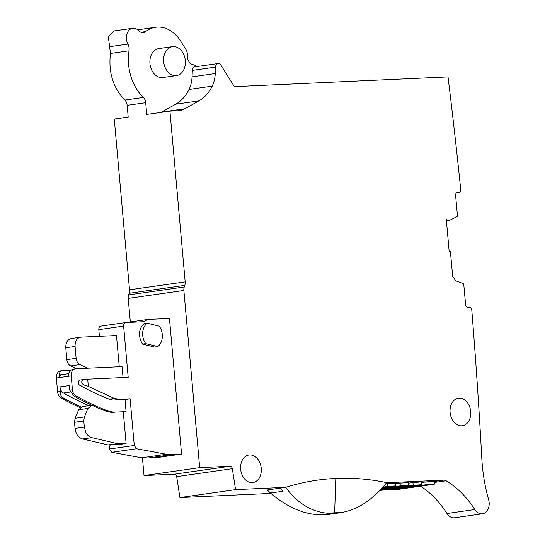 <?xml version="1.0" encoding="UTF-8"?>
<svg xmlns="http://www.w3.org/2000/svg" width="545" height="545" viewBox="0 0 545 545"><rect width="100%" height="100%" fill="white"/><g stroke="black" fill="none" stroke-linecap="round" stroke-linejoin="round"><path stroke-width="0.82" d="M420.604 486.188A97.392 71.995 -98.1 0 1 446.961 513.499L474.79 509.527A11.132 8.229 81.9 0 0 482.475 513.785A11.132 8.229 81.9 0 0 488.633 499.636A139.132 102.855 81.9 0 1 481.828 458.733A4173.855 3085.565 81.9 0 0 479.614 420.338L478.571 403.702A4173.855 3085.565 81.9 0 0 471.779 310.01A2.78 2.057 81.9 0 0 469.463 307.305L467.937 307.38A2.78 2.057 81.9 0 1 465.621 304.716L463.795 284.756A1.39 1.029 81.9 0 0 462.957 283.475L455.586 280.729L452.67 276.247L450.422 251.701L449.196 251.763L446.273 218.981L447.384 220.269A0.695 0.511 81.9 0 0 447.765 220.453L449.53 220.364A0.695 0.511 81.9 0 0 449.686 220.316L456.833 216.692A1.39 1.029 81.9 0 0 457.425 215.343L455.593 195.376A2.78 2.057 81.9 0 1 457.255 192.521A2.78 2.057 81.9 0 1 457.398 192.508L458.924 192.433A2.78 2.057 81.9 0 0 459.06 192.419A2.78 2.057 81.9 0 0 460.723 189.517A4173.855 3085.565 81.9 0 0 448.024 76.893L234.364 86.641L220.95 65.168A4.176 3.086 81.9 0 0 218.041 63.533A4.176 3.086 81.9 0 0 215.527 67.09L215.255 73.534A27.829 20.574 81.9 0 1 212.203 86.137A44.52 32.911 81.9 0 1 198.939 100.866L184.803 108.768A27.829 20.574 81.9 0 1 179.366 110.621A27.829 20.574 81.9 0 1 177.908 110.758L169.931 111.126L185.171 281.874A6.956 5.143 81.9 0 1 184.789 285.369L184.251 286.983A6.956 5.143 81.9 0 0 183.869 290.471L199.681 467.651L144.03 475.581L174.4 474.198L230.051 466.261L199.681 467.651M174.4 474.198A2.78 2.057 81.9 0 1 176.675 476.63L179.918 497.571L270.913 493.416M416.503 486.774L421.169 486.562M169.931 111.126L146.741 114.43L145.692 102.692L127.142 105.335L128.191 117.073L114.273 119.055L129.512 289.804A6.956 5.143 81.9 0 1 129.131 293.299L128.593 294.913A6.956 5.143 81.9 0 0 128.218 298.401L130.316 321.945M142.449 457.909L144.03 475.581M176.675 476.63L232.334 468.693A2.78 2.057 81.9 0 0 230.051 466.261M232.334 468.693L235.569 489.635L285.696 487.353L267.22 489.982L270.477 493.041L282.991 491.256A97.426 72.022 81.9 0 1 280.13 488.143M474.79 509.527A97.392 71.995 81.9 0 0 446.117 480.779A6.956 5.143 81.9 0 0 443.725 480.138L386.596 482.747A97.439 72.035 81.9 0 0 386.671 482.632C369.51 479.062 352.56 477.665 335.815 478.449C318.968 479.191 302.257 482.161 285.696 487.353C297.304 503.035 311.1 511.639 327.089 513.158A97.426 72.022 81.9 0 0 339.535 512.852A97.426 72.022 81.9 0 0 341.824 512.47L327.089 513.158M249.719 454.939A13.911 10.287 81.9 0 0 248.99 455.007A13.911 10.287 81.9 0 0 240.624 466.397A13.911 10.287 81.9 0 0 247.246 481.249A13.911 10.287 81.9 0 0 252.914 482.557A13.911 10.287 81.9 0 0 256.845 480.813A13.911 10.287 81.9 0 0 260.653 465.001A13.911 10.287 81.9 0 0 249.719 454.939M469.163 405.603A13.911 10.287 81.9 0 0 458.434 398.197A13.911 10.287 81.9 0 0 451.628 418.342A13.911 10.287 81.9 0 0 462.358 425.747A13.911 10.287 81.9 0 0 469.163 405.603M446.961 513.499A11.132 8.229 81.9 0 0 454.646 517.75L482.475 513.785M235.569 489.635L179.918 497.571M421.639 484.703L421.394 481.937L412.94 482.536L413.185 485.302L421.639 484.703L379.892 490.527M408.58 483.156L412.94 482.536M421.449 482.57L425.808 481.944L426.061 484.716L389.559 490.01L398.02 489.41L433.268 484.382L426.061 484.716M434.515 484.117L434.263 481.351L425.808 481.944M385.649 483.926L387.202 483.708L387.447 486.474L383.006 487.107M382.304 487.904L395.902 485.881L395.656 483.108L387.202 483.708M395.711 483.742L400.071 483.122L400.316 485.888L381.745 488.538M381.01 489.342L408.77 485.288L408.525 482.523L400.071 483.122M126.317 322.511L147.838 319.445L169.454 318.457L181.567 454.108L156.749 457.643L147.92 458.052L172.731 454.516L181.567 454.108M218.041 63.533L194.851 66.844A4.176 3.086 81.9 0 0 192.337 70.394L192.065 76.838L215.255 73.534M161.013 112.393A27.829 20.574 81.9 0 0 161.613 112.072L175.749 104.17A44.52 32.911 81.9 0 0 189.02 89.441A27.829 20.574 81.9 0 0 192.065 76.838M341.824 512.47C358.167 509.439 373.087 499.533 386.575 482.747M339.535 512.852L329.33 514.303A97.426 72.022 81.9 0 1 316.87 514.616C301.269 513.288 285.805 506.094 270.477 493.041M380.417 489.969L413.185 485.302M395.902 485.881L387.447 486.474M408.77 485.288L400.316 485.888M99.401 336.32L98.808 329.65C98.768 327.545 99.524 326.353 101.07 326.067L125.881 322.531C124.335 322.817 123.579 324.009 123.62 326.108L128.191 377.324L87.684 379.177L88.331 386.446L114.402 398.422L119.382 399.267L130.105 398.783L134.274 445.469L136.577 448.753L166.402 454.285L172.731 454.516M147.838 319.445L143.778 321.714L125.881 322.531M147.252 323.212L144.003 323.675C138.498 329.241 137.987 336.047 142.47 344.099L154.508 347.056L157.75 346.593A13.216 9.769 81.9 0 0 159.283 326.169L147.252 323.212A13.216 9.769 81.9 0 0 145.719 343.636L157.75 346.593M109.109 445.102L109.463 449.005L111.766 452.289L141.591 457.82L147.92 458.052M196.5 66.606A6.956 5.143 81.9 0 0 193.38 64.76A8.345 6.172 81.9 0 1 187.31 55.038A6.956 5.143 81.9 0 0 186.009 49.67L180.851 41.42A36.174 26.739 81.9 0 0 155.659 27.25A36.174 26.739 81.9 0 0 145.706 31.583A8.345 6.172 81.9 0 1 143.403 32.584A8.345 6.172 81.9 0 1 138.634 30.67A10.437 7.712 81.9 0 0 132.667 28.279A10.437 7.712 81.9 0 0 127.905 44.077A8.345 6.172 81.9 0 1 129.015 50.814A43.477 32.141 81.9 0 0 143.335 97.426A6.956 5.143 81.9 0 1 145.692 102.692M172.431 46.645L158.704 48.6A14.606 10.798 81.9 0 0 150.004 64.072A14.606 10.798 81.9 0 0 162.063 77.594A14.606 10.798 81.9 0 0 162.826 77.526L176.553 75.564A14.606 10.798 81.9 0 0 185.252 60.093A14.606 10.798 81.9 0 0 173.194 46.57A14.606 10.798 81.9 0 0 172.431 46.645A14.606 10.798 81.9 0 0 163.732 62.116A14.606 10.798 81.9 0 0 175.79 75.639A14.606 10.798 81.9 0 0 176.553 75.564M127.142 105.335A6.956 5.143 81.9 0 0 124.785 100.069L143.335 97.426M114.382 30.881L108.339 36.685L110.465 53.458C108.271 72.124 113.04 87.663 124.785 100.069M123.047 377.562L122.066 366.635L75.735 368.747A6.956 5.143 81.9 0 0 75.374 368.781A6.956 5.143 81.9 0 0 71.204 375.9L72.444 389.77A6.956 5.143 81.9 0 0 75.946 395.895A364.516 269.475 81.9 0 0 106.691 410.467A38.954 28.796 81.9 0 0 116.078 412.075L126.086 411.618L125.003 399.505L130.105 398.783M126.086 411.618L116.078 412.075M83.93 379.483L80.224 380.008A2.78 2.057 81.9 0 0 80.081 380.022L87.684 379.177M84.339 379.422C81.157 380.771 80.898 382.556 83.569 384.79L88.331 386.446M80.081 380.022A2.78 2.057 81.9 0 0 78.405 382.365A2.78 2.057 81.9 0 0 79.822 385.322A352.343 260.476 81.9 0 0 109.3 399.151A20.867 15.43 81.9 0 0 114.28 399.996L119.382 399.267M125.003 399.505L114.28 399.996M142.47 344.099L145.719 343.636M80.142 407.633A364.516 269.475 -98.1 0 1 61.108 398.007A6.956 5.143 -98.1 0 1 57.607 391.889L60.332 391.501L59.977 386.889C60.311 389.716 61.469 391.753 63.452 392.993A360.34 266.389 -98.1 0 1 60.359 391.215M71.013 370.219L62.75 370.6C60.577 370.859 59.439 372.269 59.33 374.831A6.956 5.143 81.9 0 0 59.146 377.624L56.367 378.019L57.607 391.889M56.367 378.019A6.956 5.143 -98.1 0 1 60.536 370.9L62.75 370.6M59.33 374.831L60.89 374.762M71.204 375.9L68.425 376.302A6.956 5.143 81.9 0 1 68.609 373.509C69.876 370.784 71.633 369.285 73.882 369.013L75.374 368.781M59.977 386.889L69.249 385.567L69.719 390.159L74.093 396.154A364.516 269.475 81.9 0 0 104.838 410.732A38.954 28.796 81.9 0 0 114.225 412.34M61.108 398.007L62.961 397.741A364.516 269.475 81.9 0 0 81.116 406.972M62.961 397.741C61.006 396.535 60.127 394.457 60.332 391.501M60.815 374.776L68.575 373.666L60.815 374.776L59.146 377.624L68.425 376.302M89.012 405.65A360.34 266.389 81.9 0 1 64.875 393.797A360.34 266.389 -98.1 0 1 63.452 392.993L70.441 391.998M91.56 405.289L82.288 406.611L78.698 409.717L75.087 418.288L74.508 422.3L75.053 428.425C75.844 434.079 78.337 437.587 82.547 438.957L108.026 444.924L116.834 444.829L126.113 443.507L117.304 443.603L91.819 437.635C89.332 436.988 87.343 435.257 85.851 432.437L84.332 427.103L83.78 420.978L84.359 416.966L87.97 408.396L91.955 405.248M123.293 411.925L126.113 443.507M71.204 338.527L80.953 337.157L116.473 335.536L119.26 366.758M80.953 337.157C76.94 337.873 74.978 340.972 75.067 346.463L76.123 358.338C76.498 361.349 77.765 363.433 79.917 364.605L87.513 368.209M71.681 338.479C67.669 339.194 65.707 342.294 65.788 347.785L66.851 359.659C67.219 362.67 68.486 364.755 70.639 365.927L76.511 368.713M443.725 480.138L434.276 481.487M128.218 298.401L183.869 290.471M128.593 294.913L184.251 286.983M129.131 293.299L184.789 285.369M129.512 289.804L185.171 281.874M456.628 192.76L458.924 192.433M447.765 220.453L446.423 220.643M192.337 70.394L215.527 67.09M189.02 89.441L212.203 86.137M175.749 104.17L198.939 100.866M161.613 112.072L184.803 108.768M335.815 478.449L334.637 512.654M434.365 482.454L446.117 480.779M447.384 220.269L446.403 220.405M390.765 489.199L390.813 489.737M109.463 449.005L134.274 445.469M98.808 329.65L123.62 326.108M79.822 385.322L83.569 384.79M109.3 399.151L114.402 398.422M111.766 452.289L136.577 448.753M141.591 457.82L166.402 454.285M140.923 32.264L145.706 31.583M109.354 46.727L127.905 44.077M110.465 53.458L129.015 50.814M72.444 389.77L69.719 390.159M74.093 396.154L75.946 395.895M104.838 410.732L106.691 410.467M110.199 445.129L119.471 443.807M108.026 444.924L117.304 443.603M82.547 438.957L91.819 437.635M75.053 428.425L84.332 427.103M74.508 422.3L83.78 420.978M75.087 418.288L84.359 416.966M78.698 409.717L87.97 408.396M65.788 347.785L75.067 346.463M66.851 359.659L76.123 358.338M70.639 365.927L79.917 364.605M456.615 192.766L459.06 192.419M389.512 489.376L389.566 489.996M137.701 29.811L155.659 27.25M114.116 30.922L132.667 28.279"/></g></svg>
